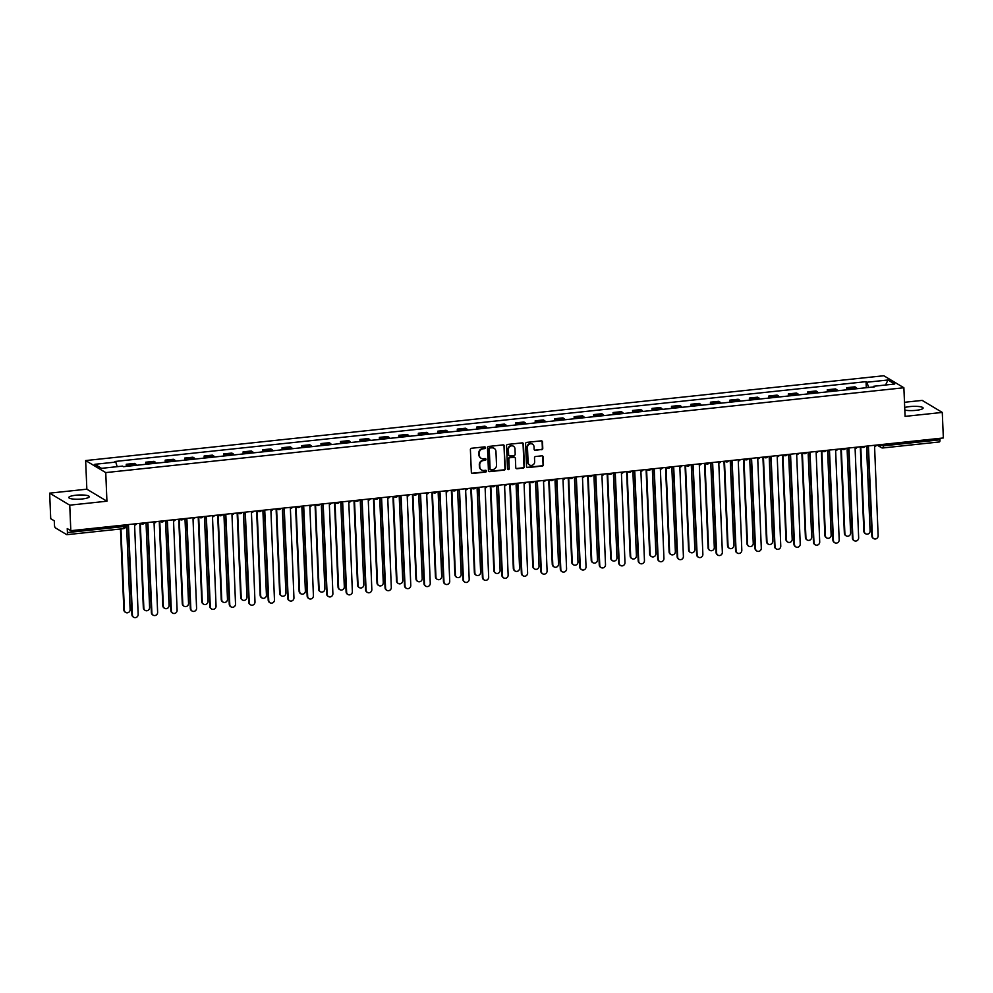 <?xml version="1.0" encoding="UTF-8"?>
<svg xmlns="http://www.w3.org/2000/svg" width="993" height="993" viewBox="0 0 993 993"><rect width="100%" height="100%" fill="white"/><g stroke="black" fill="none" stroke-linecap="round" stroke-linejoin="round"><path stroke-width="1.49" d="M485.478 447.657A0.906 0.844 120.9 0 0 484.584 446.875L471.563 448.253A1.291 1.204 120.9 0 0 470.397 449.643L471.352 472.32A1.291 1.204 120.9 0 0 472.631 473.45L485.639 472.06A0.906 0.844 120.9 0 0 486.074 470.409A0.906 0.844 120.9 0 0 485.565 470.297L483.889 470.483A4.121 3.848 120.9 0 1 479.793 466.871L479.718 464.972A4.121 3.848 120.9 0 1 483.467 460.529L485.155 460.355A0.906 0.844 120.9 0 0 485.577 458.692A0.906 0.844 120.9 0 0 485.08 458.592L483.392 458.766A4.121 3.848 120.9 0 1 479.309 455.154L479.222 453.267A4.121 3.848 120.9 0 1 482.983 448.811L484.658 448.637A0.906 0.844 120.9 0 0 485.478 447.657M480.91 458.145A4.121 3.848 120.9 0 1 478.899 454.906L478.825 453.019A4.121 3.848 120.9 0 1 482.573 448.575L484.261 448.389A0.906 0.844 120.9 0 0 484.869 446.887M471.725 473.152A1.291 1.204 120.9 0 0 472.221 473.214L485.242 471.824A0.906 0.844 120.9 0 0 485.85 470.322M481.406 469.863A4.121 3.848 120.9 0 1 479.396 466.623L479.309 464.736A4.121 3.848 120.9 0 1 483.07 460.293L484.745 460.107A0.906 0.844 120.9 0 0 485.354 458.605M904.822 410.084A10.24 2.098 -2.4 0 0 916.018 410.345A10.24 2.098 -2.4 0 0 923.118 408.049A10.24 2.098 -2.4 0 0 909.749 406.596A10.24 2.098 -2.4 0 0 904.71 407.54M75.915 495.222A10.24 2.098 -2.4 0 0 68.815 497.53A10.24 2.098 -2.4 0 0 82.183 498.97A10.24 2.098 -2.4 0 0 89.271 496.674A10.24 2.098 -2.4 0 0 75.915 495.222M541.595 449.73A1.291 1.204 120.9 0 0 542.774 448.339L542.501 441.984A1.291 1.204 120.9 0 0 541.222 440.855L526.762 442.381A1.291 1.204 120.9 0 0 525.595 443.772L526.551 466.449A1.291 1.204 120.9 0 0 527.829 467.579L542.277 466.052A1.291 1.204 120.9 0 0 543.456 464.662L543.134 456.966A1.291 1.204 120.9 0 0 541.855 455.837L535.661 456.495A1.291 1.204 120.9 0 0 534.495 457.885L534.656 461.695A3.451 3.215 120.9 0 1 529.604 465.009A3.451 3.215 120.9 0 1 528.102 462.403L527.469 447.471A3.451 3.215 120.9 0 1 532.521 444.169A3.451 3.215 120.9 0 1 534.023 446.776L534.135 449.258A1.291 1.204 120.9 0 0 535.413 450.388L541.197 449.494A1.291 1.204 120.9 0 0 542.364 448.104L542.104 441.736A1.291 1.204 120.9 0 0 541.731 440.904M106.934 501.204L86.85 489.189L49.65 493.149L69.746 505.164L106.934 501.204L105.742 472.594L903.878 387.754L905.082 416.377L942.283 412.43L943.35 437.963L70.813 530.696L67.251 528.574L67.425 532.558L123.964 526.538L125.788 525.955L125.739 524.863M69.746 505.164L70.813 530.696M504.394 446.031A1.291 1.204 120.9 0 0 503.116 444.901L488.668 446.44A1.291 1.204 120.9 0 0 487.489 447.831L488.444 470.508A1.291 1.204 120.9 0 0 489.723 471.638L504.171 470.099A1.291 1.204 120.9 0 0 505.35 468.708L503.997 445.795A1.291 1.204 120.9 0 0 503.625 444.951M507.708 444.417L522.169 442.878A1.291 1.204 120.9 0 1 523.448 444.008L524.403 466.685A1.291 1.204 120.9 0 1 523.224 468.075L517.043 468.733A1.291 1.204 120.9 0 1 515.764 467.604L515.379 458.406A1.291 1.204 120.9 0 0 514.101 457.276L509.992 457.711A1.291 1.204 120.9 0 0 508.826 459.101L509.223 468.671A0.906 0.844 120.9 0 1 507.907 469.54A0.906 0.844 120.9 0 1 507.51 468.857L506.542 445.807A1.291 1.204 120.9 0 1 507.708 444.417M49.65 493.149L50.717 518.681L54.28 520.816L54.441 524.788A2.619 0.77 -96.1 0 0 55.36 527.842L66.73 534.644A2.619 0.77 -96.1 0 0 66.891 534.681A2.619 0.77 -96.1 0 0 67.425 532.558M86.85 489.189L85.646 460.566L883.795 375.739L903.878 387.754M942.283 412.43L922.187 400.402L904.486 402.289M939.899 438.335L939.961 439.812A2.619 0.77 83.9 0 1 939.44 441.947A2.619 0.77 83.9 0 1 939.266 441.897M136.562 465.283A6.032 1.763 -96.1 0 0 135.706 464.141L127.464 465.022A6.032 1.763 83.9 0 1 128.333 466.151M127.464 465.022L126.248 464.29L126.334 466.362M135.706 464.141L134.477 463.408L126.248 464.29M145.797 464.302L145.71 462.217L146.939 462.949A6.032 1.763 83.9 0 1 147.808 464.091M156.038 463.21A6.032 1.763 -96.1 0 0 155.181 462.08L153.952 461.335L145.71 462.217M165.272 462.229L165.186 460.144L166.414 460.876A6.032 1.763 83.9 0 1 167.271 462.018M175.513 461.137A6.032 1.763 -96.1 0 0 174.656 460.007L173.427 459.275L165.186 460.144M184.748 460.156L184.661 458.083L185.89 458.816A6.032 1.763 83.9 0 1 186.746 459.945M194.988 459.064A6.032 1.763 -96.1 0 0 194.131 457.934L192.903 457.202L184.661 458.083M204.223 458.083L204.136 456.01L205.365 456.743A6.032 1.763 83.9 0 1 206.221 457.872M214.463 457.003A6.032 1.763 -96.1 0 0 213.594 455.861L212.378 455.129L204.136 456.01M223.698 456.023L223.611 453.938L224.828 454.67A6.032 1.763 83.9 0 1 225.696 455.812M233.938 454.931A6.032 1.763 -96.1 0 0 233.07 453.801L231.841 453.069L223.611 453.938M243.173 453.95L243.086 451.865L244.303 452.597A6.032 1.763 83.9 0 1 245.172 453.739M253.401 452.858A6.032 1.763 -96.1 0 0 252.545 451.728L251.316 450.996L243.086 451.865M262.636 451.877L262.549 449.804L263.778 450.537A6.032 1.763 83.9 0 1 264.635 451.666M272.876 450.797A6.032 1.763 -96.1 0 0 272.02 449.655L270.791 448.923L262.549 449.804M282.111 449.804L282.024 447.731L283.253 448.464A6.032 1.763 83.9 0 1 284.11 449.593M292.352 448.724A6.032 1.763 -96.1 0 0 291.495 447.582L290.266 446.85L282.024 447.731M301.587 447.744L301.5 445.658L302.728 446.391A6.032 1.763 83.9 0 1 303.585 447.533M311.827 446.651A6.032 1.763 -96.1 0 0 310.958 445.522L309.742 444.79L301.5 445.658M321.062 445.671L320.975 443.586L322.204 444.318A6.032 1.763 83.9 0 1 323.06 445.46M331.302 444.579A6.032 1.763 -96.1 0 0 330.433 443.449L329.217 442.717L320.975 443.586M340.537 443.598L340.45 441.525L341.666 442.257A6.032 1.763 83.9 0 1 342.535 443.387M350.765 442.518A6.032 1.763 -96.1 0 0 349.908 441.376L348.68 440.644L340.45 441.525M360.012 441.525L359.913 439.452L361.142 440.184A6.032 1.763 83.9 0 1 362.011 441.314M370.24 440.445A6.032 1.763 -96.1 0 0 369.384 439.303L368.155 438.571L359.913 439.452M379.475 439.465L379.388 437.379L380.617 438.112A6.032 1.763 83.9 0 1 381.473 439.254M389.715 438.372A6.032 1.763 -96.1 0 0 388.859 437.243L387.63 436.51L379.388 437.379M398.95 437.392L398.863 435.306L400.092 436.039A6.032 1.763 83.9 0 1 400.949 437.181M409.19 436.299A6.032 1.763 -96.1 0 0 408.334 435.17L407.105 434.438L398.863 435.306M418.425 435.319L418.338 433.246L419.567 433.978A6.032 1.763 83.9 0 1 420.424 435.108M428.666 434.239A6.032 1.763 -96.1 0 0 427.797 433.097L426.58 432.365L418.338 433.246M437.901 433.258L437.814 431.173L439.043 431.905A6.032 1.763 83.9 0 1 439.899 433.035M448.141 432.166A6.032 1.763 -96.1 0 0 447.272 431.024L446.056 430.292L437.814 431.173M457.376 431.185L457.289 429.1L458.505 429.832A6.032 1.763 83.9 0 1 459.374 430.974M467.604 430.093A6.032 1.763 -96.1 0 0 466.747 428.964L465.518 428.231L457.289 429.1M476.839 429.113L476.752 427.027L477.981 427.772A6.032 1.763 83.9 0 1 478.849 428.902M487.079 428.02A6.032 1.763 -96.1 0 0 486.222 426.891L484.994 426.158L476.752 427.027M496.314 427.04L496.227 424.967L497.456 425.699A6.032 1.763 83.9 0 1 498.312 426.829M506.554 425.96A6.032 1.763 -96.1 0 0 505.698 424.818L504.469 424.085L496.227 424.967M515.789 424.979L515.702 422.894L516.931 423.626A6.032 1.763 83.9 0 1 517.787 424.756M526.029 423.887A6.032 1.763 -96.1 0 0 525.173 422.745L523.944 422.013L515.702 422.894M535.264 422.906L535.177 420.821L536.406 421.553A6.032 1.763 83.9 0 1 537.263 422.695M545.505 421.814A6.032 1.763 -96.1 0 0 544.636 420.684L543.419 419.952L535.177 420.821M554.739 420.833L554.653 418.761L555.869 419.493A6.032 1.763 83.9 0 1 556.738 420.622M564.98 419.741A6.032 1.763 -96.1 0 0 564.111 418.612L562.882 417.879L554.653 418.761M574.215 418.761L574.128 416.688L575.344 417.42A6.032 1.763 83.9 0 1 576.213 418.549M584.443 417.681A6.032 1.763 -96.1 0 0 583.586 416.539L582.357 415.806L574.128 416.688M593.677 416.7L593.591 414.615L594.819 415.347A6.032 1.763 83.9 0 1 595.676 416.477M603.918 415.608A6.032 1.763 -96.1 0 0 603.061 414.478L601.832 413.733L593.591 414.615M613.153 414.627L613.066 412.542L614.295 413.274A6.032 1.763 83.9 0 1 615.151 414.416M623.393 413.535A6.032 1.763 -96.1 0 0 622.537 412.405L621.308 411.673L613.066 412.542M632.628 412.554L632.541 410.481L633.77 411.214A6.032 1.763 83.9 0 1 634.626 412.343M642.868 411.462A6.032 1.763 -96.1 0 0 641.999 410.332L640.783 409.6L632.541 410.481M652.103 410.481L652.016 408.408L653.245 409.141A6.032 1.763 83.9 0 1 654.102 410.27M662.343 409.401A6.032 1.763 -96.1 0 0 661.475 408.26L660.258 407.527L652.016 408.408M671.578 408.421L671.491 406.336L672.708 407.068A6.032 1.763 83.9 0 1 673.577 408.21M681.806 407.329A6.032 1.763 -96.1 0 0 680.95 406.199L679.721 405.467L671.491 406.336M691.041 406.348L690.954 404.263L692.183 404.995A6.032 1.763 83.9 0 1 693.052 406.137M701.281 405.256A6.032 1.763 -96.1 0 0 700.425 404.126L699.196 403.394L690.954 404.263M710.516 404.275L710.429 402.202L711.658 402.935A6.032 1.763 83.9 0 1 712.515 404.064M720.757 403.195A6.032 1.763 -96.1 0 0 719.9 402.053L718.671 401.321L710.429 402.202M729.992 402.202L729.905 400.129L731.133 400.862A6.032 1.763 83.9 0 1 731.99 401.991M740.232 401.122A6.032 1.763 -96.1 0 0 739.375 399.98L738.147 399.248L729.905 400.129M749.467 400.142L749.38 398.056L750.609 398.789A6.032 1.763 83.9 0 1 751.465 399.931M759.707 399.049A6.032 1.763 -96.1 0 0 758.838 397.92L757.622 397.188L749.38 398.056M768.942 398.069L768.855 395.984L770.071 396.716A6.032 1.763 83.9 0 1 770.94 397.858M779.182 396.977A6.032 1.763 -96.1 0 0 778.313 395.847L777.085 395.115L768.855 395.984M788.417 395.996L788.33 393.923L789.547 394.655A6.032 1.763 83.9 0 1 790.416 395.785M798.645 394.916A6.032 1.763 -96.1 0 0 797.789 393.774L796.56 393.042L788.33 393.923M807.88 393.923L807.793 391.85L809.022 392.583A6.032 1.763 83.9 0 1 809.878 393.712M818.12 392.843A6.032 1.763 -96.1 0 0 817.264 391.701L816.035 390.969L807.793 391.85M827.355 391.863L827.268 389.777L828.497 390.51A6.032 1.763 83.9 0 1 829.354 391.652M837.595 390.77A6.032 1.763 -96.1 0 0 836.739 389.641L835.51 388.908L827.268 389.777M846.83 389.79L846.744 387.704L847.972 388.437A6.032 1.763 83.9 0 1 848.829 389.579M857.071 388.697A6.032 1.763 -96.1 0 0 856.202 387.568L854.985 386.836L846.744 387.704M868.565 387.481L866.988 382.231L887.965 379.996L894.718 384.03L873.741 386.265L874.684 386.823L123.48 466.673L122.536 466.102L101.571 468.336L94.819 464.302L115.784 462.068L117.162 466.673M866.988 382.231L866.045 381.66L114.84 461.497L115.784 462.068M105.742 472.594L85.646 460.566M866.306 387.717L866.045 381.66M873.741 386.265L873.517 386.96M885.57 385.011L887.965 379.996M488.817 471.34A1.291 1.204 120.9 0 0 489.313 471.39L503.774 469.85A1.291 1.204 120.9 0 0 504.94 468.46L503.997 445.795M490.083 448.054A0.906 0.844 120.9 0 0 489.264 449.035L490.095 468.932A0.906 0.844 120.9 0 0 490.989 469.726L492.764 469.54A4.121 3.848 120.9 0 0 496.525 465.084L495.954 451.48A4.121 3.848 120.9 0 0 491.858 447.868L489.686 447.818A0.906 0.844 120.9 0 0 488.866 448.786L489.264 449.035M490.306 469.466A0.906 0.844 120.9 0 1 489.698 468.696L488.866 448.786M493.943 448.253A4.121 3.848 120.9 0 0 491.461 447.632L491.858 447.868M489.686 447.818L491.461 447.632M516.137 468.435A1.291 1.204 120.9 0 0 516.633 468.485L522.827 467.827A1.291 1.204 120.9 0 0 523.994 466.437L523.05 443.759A1.291 1.204 120.9 0 0 522.678 442.928M514.597 457.326A1.291 1.204 120.9 0 0 513.704 457.028L509.595 457.475A1.291 1.204 120.9 0 0 508.416 458.865L509.223 468.671M507.721 469.391A0.906 0.844 120.9 0 0 508.826 468.435M514.982 448.861A3.451 3.215 120.9 0 0 510.067 446.378A3.451 3.215 120.9 0 0 508.428 449.556L508.639 454.819A1.291 1.204 120.9 0 0 509.918 455.948L514.026 455.514A1.291 1.204 120.9 0 0 515.193 454.124L514.982 448.861M513.269 446.142A3.451 3.215 120.9 0 0 508.019 449.32L508.428 449.556M509.024 455.65A1.291 1.204 120.9 0 1 508.242 454.571L508.019 449.32M534.507 450.09A1.291 1.204 120.9 0 0 535.004 450.152L541.197 449.494M532.31 444.045A3.451 3.215 120.9 0 0 527.072 447.235L527.469 447.471M529.406 464.873A3.451 3.215 120.9 0 1 527.693 462.155L527.072 447.235M526.923 467.281A1.291 1.204 120.9 0 0 527.42 467.343L541.88 465.804A1.291 1.204 120.9 0 0 543.047 464.414L542.724 456.73A1.291 1.204 120.9 0 0 542.352 455.899M120.972 528.934L124.386 610.161A3.016 2.818 120.9 0 0 128.68 612.333A3.016 2.818 120.9 0 0 130.12 609.553L126.583 525.21M125.701 612.445L125.18 612.135A3.016 2.818 -59.1 0 1 123.852 609.851L120.463 528.984M126.31 524.8A2.619 2.458 120.9 0 0 128.494 525.793L132.417 614.977A3.016 2.818 120.9 0 0 136.724 617.149A3.016 2.818 120.9 0 0 138.164 614.357L134.601 525.148A2.619 2.458 120.9 0 0 136.674 523.696M133.732 617.261L133.211 616.951A3.016 2.818 -59.1 0 1 131.895 614.655L128.171 525.806M127.03 525.483L126.508 525.173A2.619 2.458 -59.1 0 1 126.074 524.825M140.298 523.311L143.848 608.101A3.016 2.818 120.9 0 0 148.156 610.273A3.016 2.818 120.9 0 0 149.595 607.48L146.058 523.15M145.177 610.385L144.655 610.074A3.016 2.818 -59.1 0 1 143.327 607.778L139.79 523.373M159.774 521.251L163.324 606.028A3.016 2.818 120.9 0 0 167.631 608.2A3.016 2.818 120.9 0 0 169.071 605.42L165.533 521.077M164.652 608.312L164.13 608.001A3.016 2.818 -59.1 0 1 162.802 605.718L159.265 521.3M145.785 522.728A2.619 2.458 120.9 0 0 147.957 523.721L151.892 612.904A3.016 2.818 120.9 0 0 156.199 615.077A3.016 2.818 120.9 0 0 157.626 612.296L154.076 523.075A2.619 2.458 120.9 0 0 156.149 521.635M153.207 615.188L152.686 614.878A3.016 2.818 -59.1 0 1 151.37 612.594L147.647 523.733M146.505 523.41L145.983 523.1A2.619 2.458 -59.1 0 1 145.549 522.765M165.26 520.667A2.619 2.458 120.9 0 0 167.432 521.66L171.367 610.832A3.016 2.818 120.9 0 0 175.662 613.004A3.016 2.818 120.9 0 0 177.102 610.223L173.552 521.002A2.619 2.458 120.9 0 0 175.624 519.562M172.683 613.115L172.161 612.805A3.016 2.818 -59.1 0 1 170.833 610.521L167.109 521.673M165.98 521.337L165.459 521.027A2.619 2.458 -59.1 0 1 165.024 520.692M179.249 519.178L182.799 603.955A3.016 2.818 120.9 0 0 187.106 606.127A3.016 2.818 120.9 0 0 188.546 603.347L185.008 519.004M184.115 606.239L183.593 605.929A3.016 2.818 -59.1 0 1 182.278 603.645L178.74 519.227M198.724 517.105L202.274 601.882A3.016 2.818 120.9 0 0 206.581 604.067A3.016 2.818 120.9 0 0 208.009 601.274L204.484 516.931M203.59 604.178L203.069 603.856A3.016 2.818 -59.1 0 1 201.753 601.572L198.215 517.167M218.187 515.044L221.749 599.822A3.016 2.818 120.9 0 0 226.044 601.994A3.016 2.818 120.9 0 0 227.484 599.201L223.946 514.87M223.065 602.106L222.544 601.795A3.016 2.818 -59.1 0 1 221.228 599.499L217.69 515.094M184.735 518.594A2.619 2.458 120.9 0 0 186.907 519.587L190.83 608.759A3.016 2.818 120.9 0 0 195.137 610.943A3.016 2.818 120.9 0 0 196.577 608.15L193.027 518.942A2.619 2.458 120.9 0 0 195.1 517.49M192.158 611.055L191.637 610.732A3.016 2.818 -59.1 0 1 190.308 608.448L186.585 519.6M185.455 519.277L184.934 518.954A2.619 2.458 -59.1 0 1 184.499 518.619M204.21 516.521A2.619 2.458 120.9 0 0 206.383 517.514L210.305 606.698A3.016 2.818 120.9 0 0 214.612 608.87A3.016 2.818 120.9 0 0 216.052 606.09L212.502 516.869A2.619 2.458 120.9 0 0 214.575 515.429M211.633 608.982L211.112 608.672A3.016 2.818 -59.1 0 1 209.784 606.375L206.06 517.527M204.93 517.204L204.409 516.894A2.619 2.458 -59.1 0 1 203.962 516.546M223.686 514.461A2.619 2.458 120.9 0 0 225.858 515.441L229.78 604.625A3.016 2.818 120.9 0 0 234.087 606.797A3.016 2.818 120.9 0 0 235.527 604.017L231.977 514.796A2.619 2.458 120.9 0 0 234.05 513.356M231.096 606.909L230.575 606.599A3.016 2.818 -59.1 0 1 229.259 604.315L225.535 515.466M224.406 515.131L223.872 514.821A2.619 2.458 -59.1 0 1 223.437 514.486M243.148 512.388A2.619 2.458 120.9 0 0 245.333 513.381L249.255 602.552A3.016 2.818 120.9 0 0 253.563 604.725A3.016 2.818 120.9 0 0 254.99 601.944L251.44 512.723A2.619 2.458 120.9 0 0 253.513 511.283M250.571 604.836L250.05 604.526A3.016 2.818 -59.1 0 1 248.734 602.242L245.01 513.393M243.868 513.058L243.347 512.748A2.619 2.458 -59.1 0 1 242.913 512.413M262.624 510.315A2.619 2.458 120.9 0 0 264.796 511.308L268.731 600.48A3.016 2.818 120.9 0 0 273.025 602.664A3.016 2.818 120.9 0 0 274.465 599.871L270.915 510.663A2.619 2.458 120.9 0 0 272.988 509.21M270.046 602.776L269.525 602.453A3.016 2.818 -59.1 0 1 268.209 600.169L264.486 511.321M263.344 510.998L262.822 510.687A2.619 2.458 -59.1 0 1 262.388 510.34M282.099 508.242A2.619 2.458 120.9 0 0 284.271 509.235L288.193 598.419A3.016 2.818 120.9 0 0 292.501 600.591A3.016 2.818 120.9 0 0 293.94 597.811L290.39 508.59A2.619 2.458 120.9 0 0 292.463 507.15M289.522 600.703L289 600.393A3.016 2.818 -59.1 0 1 287.672 598.109L283.948 509.248M282.819 508.925L282.297 508.615A2.619 2.458 -59.1 0 1 281.863 508.267M301.574 506.182A2.619 2.458 120.9 0 0 303.746 507.175L307.669 596.346A3.016 2.818 120.9 0 0 311.976 598.518A3.016 2.818 120.9 0 0 313.416 595.738L309.866 506.517A2.619 2.458 120.9 0 0 311.939 505.077M308.997 598.63L308.475 598.32A3.016 2.818 -59.1 0 1 307.147 596.036L303.424 507.187M302.294 506.852L301.773 506.542A2.619 2.458 -59.1 0 1 301.326 506.207M321.049 504.109A2.619 2.458 120.9 0 0 323.221 505.102L327.144 594.273A3.016 2.818 120.9 0 0 331.451 596.445A3.016 2.818 120.9 0 0 332.891 593.665L329.341 504.444A2.619 2.458 120.9 0 0 331.414 503.004M328.472 596.557L327.951 596.247A3.016 2.818 -59.1 0 1 326.623 593.963L322.899 505.114M321.769 504.779L321.248 504.469A2.619 2.458 -59.1 0 1 320.801 504.134M340.512 502.036A2.619 2.458 120.9 0 0 342.697 503.029L346.619 592.2A3.016 2.818 120.9 0 0 350.926 594.385A3.016 2.818 120.9 0 0 352.366 591.592L348.804 502.384A2.619 2.458 120.9 0 0 350.877 500.931M347.935 594.497L347.413 594.174A3.016 2.818 -59.1 0 1 346.098 591.89L342.374 503.041M341.232 502.719L340.711 502.408A2.619 2.458 -59.1 0 1 340.276 502.061M359.987 499.963A2.619 2.458 120.9 0 0 362.16 500.956L366.094 590.14A3.016 2.818 120.9 0 0 370.401 592.312A3.016 2.818 120.9 0 0 371.829 589.532L368.279 500.311A2.619 2.458 120.9 0 0 370.352 498.871M367.41 592.424L366.889 592.113A3.016 2.818 -59.1 0 1 365.573 589.83L361.849 500.969M360.707 500.646L360.186 500.335A2.619 2.458 -59.1 0 1 359.751 499.988M379.463 497.903A2.619 2.458 120.9 0 0 381.635 498.896L385.569 588.067A3.016 2.818 120.9 0 0 389.864 590.239A3.016 2.818 120.9 0 0 391.304 587.459L387.754 498.238A2.619 2.458 120.9 0 0 389.827 496.798M386.885 590.351L386.364 590.041A3.016 2.818 -59.1 0 1 385.048 587.757L381.312 498.908M380.182 498.573L379.661 498.263A2.619 2.458 -59.1 0 1 379.227 497.927M398.938 495.83A2.619 2.458 120.9 0 0 401.11 496.823L405.032 585.994A3.016 2.818 120.9 0 0 409.339 588.166A3.016 2.818 120.9 0 0 410.779 585.386L407.229 496.165A2.619 2.458 120.9 0 0 409.302 494.725M406.36 588.278L405.839 587.968A3.016 2.818 -59.1 0 1 404.511 585.684L400.787 496.835M399.658 496.512L399.136 496.19A2.619 2.458 -59.1 0 1 398.702 495.855M418.413 493.757A2.619 2.458 120.9 0 0 420.585 494.75L424.507 583.934A3.016 2.818 120.9 0 0 428.815 586.106A3.016 2.818 120.9 0 0 430.254 583.313L426.705 494.104A2.619 2.458 120.9 0 0 428.777 492.652M425.836 586.218L425.314 585.895A3.016 2.818 -59.1 0 1 423.986 583.611L420.262 494.762M419.133 494.44L418.612 494.129A2.619 2.458 -59.1 0 1 418.165 493.782M437.888 491.684A2.619 2.458 120.9 0 0 440.06 492.677L443.983 581.861A3.016 2.818 120.9 0 0 448.29 584.033A3.016 2.818 120.9 0 0 449.73 581.253L446.18 492.031A2.619 2.458 120.9 0 0 448.253 490.592M445.311 584.145L444.777 583.834A3.016 2.818 -59.1 0 1 443.461 581.55L439.738 492.689M438.608 492.367L438.074 492.056A2.619 2.458 -59.1 0 1 437.64 491.709M457.351 489.623A2.619 2.458 120.9 0 0 459.536 490.616L463.458 579.788A3.016 2.818 120.9 0 0 467.765 581.96A3.016 2.818 120.9 0 0 469.192 579.18L465.643 489.959A2.619 2.458 120.9 0 0 467.715 488.519M464.774 582.072L464.252 581.761A3.016 2.818 -59.1 0 1 462.937 579.478L459.213 490.629M458.071 490.294L457.55 489.983A2.619 2.458 -59.1 0 1 457.115 489.648M476.826 487.551A2.619 2.458 120.9 0 0 478.998 488.544L482.933 577.715A3.016 2.818 120.9 0 0 487.228 579.887A3.016 2.818 120.9 0 0 488.668 577.107L485.118 487.886A2.619 2.458 120.9 0 0 487.191 486.446M484.249 579.999L483.728 579.689A3.016 2.818 -59.1 0 1 482.412 577.405L478.688 488.556M477.546 488.233L477.025 487.911A2.619 2.458 -59.1 0 1 476.59 487.575M496.301 485.478A2.619 2.458 120.9 0 0 498.474 486.471L502.408 575.655A3.016 2.818 120.9 0 0 506.703 577.827A3.016 2.818 120.9 0 0 508.143 575.034L504.593 485.825A2.619 2.458 120.9 0 0 506.666 484.373M503.724 577.938L503.203 577.628A3.016 2.818 -59.1 0 1 501.875 575.332L498.151 486.483M497.021 486.16L496.5 485.85A2.619 2.458 -59.1 0 1 496.066 485.503M515.777 483.405A2.619 2.458 120.9 0 0 517.949 484.398L521.871 573.582A3.016 2.818 120.9 0 0 526.178 575.754A3.016 2.818 120.9 0 0 527.618 572.973L524.068 483.752A2.619 2.458 120.9 0 0 526.141 482.313M523.199 575.866L522.678 575.555A3.016 2.818 -59.1 0 1 521.35 573.271L517.626 484.41M516.497 484.087L515.975 483.777A2.619 2.458 -59.1 0 1 515.528 483.43M535.252 481.344A2.619 2.458 120.9 0 0 537.424 482.337L541.346 571.509A3.016 2.818 120.9 0 0 545.654 573.681A3.016 2.818 120.9 0 0 547.093 570.901L543.543 481.679A2.619 2.458 120.9 0 0 545.616 480.24M542.674 573.793L542.153 573.482A3.016 2.818 -59.1 0 1 540.825 571.198L537.101 482.35M535.972 482.015L535.45 481.704A2.619 2.458 -59.1 0 1 535.004 481.369M237.662 512.971L241.212 597.749A3.016 2.818 120.9 0 0 245.519 599.921A3.016 2.818 120.9 0 0 246.959 597.141L243.422 512.798M242.54 600.033L242.019 599.722A3.016 2.818 -59.1 0 1 240.691 597.438L237.153 513.021M257.137 510.899L260.687 595.676A3.016 2.818 120.9 0 0 264.994 597.848A3.016 2.818 120.9 0 0 266.434 595.068L262.897 510.725M262.015 597.96L261.494 597.649A3.016 2.818 -59.1 0 1 260.166 595.366L256.628 510.948M276.613 508.826L280.163 593.603A3.016 2.818 120.9 0 0 284.47 595.788A3.016 2.818 120.9 0 0 285.91 592.995L282.372 508.652M281.491 595.899L280.957 595.577A3.016 2.818 -59.1 0 1 279.641 593.293L276.104 508.888M296.088 506.765L299.638 591.543A3.016 2.818 120.9 0 0 303.945 593.715A3.016 2.818 120.9 0 0 305.385 590.934L301.847 506.591M300.953 593.826L300.432 593.516A3.016 2.818 -59.1 0 1 299.116 591.232L295.579 506.815M315.551 504.692L319.113 589.47A3.016 2.818 120.9 0 0 323.408 591.642A3.016 2.818 120.9 0 0 324.848 588.861L321.322 504.518M320.429 591.754L319.907 591.443A3.016 2.818 -59.1 0 1 318.592 589.159L315.054 504.742M335.026 502.619L338.588 587.397A3.016 2.818 120.9 0 0 342.883 589.569A3.016 2.818 120.9 0 0 344.323 586.789L340.785 502.446M339.904 589.681L339.383 589.37A3.016 2.818 -59.1 0 1 338.054 587.086L334.517 502.669M354.501 500.546L358.051 585.324A3.016 2.818 120.9 0 0 362.358 587.508A3.016 2.818 120.9 0 0 363.798 584.716L360.26 500.373M359.379 587.62L358.858 587.297A3.016 2.818 -59.1 0 1 357.53 585.014L353.992 500.609M373.976 498.486L377.526 583.263A3.016 2.818 120.9 0 0 381.833 585.436A3.016 2.818 120.9 0 0 383.273 582.655L379.736 498.312M378.854 585.547L378.333 585.237A3.016 2.818 -59.1 0 1 377.005 582.953L373.467 498.536M393.451 496.413L397.001 581.19A3.016 2.818 120.9 0 0 401.309 583.363A3.016 2.818 120.9 0 0 402.748 580.582L399.211 496.239M398.317 583.474L397.796 583.164A3.016 2.818 -59.1 0 1 396.48 580.88L392.943 496.463M412.927 494.34L416.477 579.118A3.016 2.818 120.9 0 0 420.784 581.29A3.016 2.818 120.9 0 0 422.211 578.509L418.686 494.166M417.792 581.401L417.271 581.091A3.016 2.818 -59.1 0 1 415.955 578.807L412.418 494.39M432.389 492.267L435.952 577.057A3.016 2.818 120.9 0 0 440.247 579.229A3.016 2.818 120.9 0 0 441.686 576.436L438.149 492.094M437.268 579.341L436.746 579.018A3.016 2.818 -59.1 0 1 435.43 576.734L431.893 492.329M451.865 490.207L455.415 574.984A3.016 2.818 120.9 0 0 459.722 577.156A3.016 2.818 120.9 0 0 461.162 574.376L457.624 490.033M456.743 577.268L456.221 576.958A3.016 2.818 -59.1 0 1 454.893 574.674L451.356 490.257M471.34 488.134L474.89 572.911A3.016 2.818 120.9 0 0 479.197 575.084A3.016 2.818 120.9 0 0 480.637 572.303L477.099 487.96M476.218 575.195L475.697 574.885A3.016 2.818 -59.1 0 1 474.369 572.601L470.831 488.184M490.815 486.061L494.365 570.838A3.016 2.818 120.9 0 0 498.672 573.011A3.016 2.818 120.9 0 0 500.112 570.23L496.574 485.887M495.693 573.122L495.159 572.812A3.016 2.818 -59.1 0 1 493.844 570.528L490.306 486.123M510.29 483.988L513.84 568.778A3.016 2.818 120.9 0 0 518.147 570.95A3.016 2.818 120.9 0 0 519.587 568.157L516.05 483.814M515.156 571.062L514.635 570.739A3.016 2.818 -59.1 0 1 513.319 568.455L509.781 484.05M529.753 481.928L533.315 566.705A3.016 2.818 120.9 0 0 537.623 568.877A3.016 2.818 120.9 0 0 539.05 566.097L535.525 481.754M534.631 568.989L534.11 568.679A3.016 2.818 -59.1 0 1 532.794 566.395L529.257 481.977M549.228 479.855L552.791 564.632A3.016 2.818 120.9 0 0 557.085 566.804A3.016 2.818 120.9 0 0 558.525 564.024L554.988 479.681M554.106 566.916L553.585 566.606A3.016 2.818 -59.1 0 1 552.257 564.322L548.719 479.904M568.704 477.782L572.253 562.559A3.016 2.818 120.9 0 0 576.561 564.732A3.016 2.818 120.9 0 0 578 561.951L574.463 477.608M573.582 564.843L573.06 564.533A3.016 2.818 -59.1 0 1 571.732 562.249L568.195 477.844M588.179 475.709L591.729 560.499A3.016 2.818 120.9 0 0 596.036 562.671A3.016 2.818 120.9 0 0 597.476 559.878L593.938 475.548M593.057 562.783L592.536 562.472A3.016 2.818 -59.1 0 1 591.207 560.176L587.67 475.771M607.654 473.649L611.204 558.426A3.016 2.818 120.9 0 0 615.511 560.598A3.016 2.818 120.9 0 0 616.951 557.818L613.413 473.475M612.52 560.71L611.998 560.4A3.016 2.818 -59.1 0 1 610.683 558.116L607.145 473.698M554.715 479.271A2.619 2.458 120.9 0 0 556.899 480.264L560.822 569.436A3.016 2.818 120.9 0 0 565.129 571.608A3.016 2.818 120.9 0 0 566.569 568.828L563.006 479.619A2.619 2.458 120.9 0 0 565.079 478.167M562.137 571.72L561.616 571.409A3.016 2.818 -59.1 0 1 560.3 569.126L556.577 480.277M555.435 479.954L554.913 479.631A2.619 2.458 -59.1 0 1 554.479 479.296M574.19 477.199A2.619 2.458 120.9 0 0 576.374 478.192L580.297 567.375A3.016 2.818 120.9 0 0 584.604 569.548A3.016 2.818 120.9 0 0 586.031 566.755L582.481 477.546A2.619 2.458 120.9 0 0 584.554 476.094M581.613 569.659L581.091 569.349A3.016 2.818 -59.1 0 1 579.775 567.053L576.052 478.204M574.91 477.881L574.388 477.571A2.619 2.458 -59.1 0 1 573.954 477.223M593.665 475.126A2.619 2.458 120.9 0 0 595.837 476.119L599.772 565.302A3.016 2.818 120.9 0 0 604.067 567.475A3.016 2.818 120.9 0 0 605.507 564.694L601.957 475.473A2.619 2.458 120.9 0 0 604.029 474.033M601.088 567.586L600.566 567.276A3.016 2.818 -59.1 0 1 599.251 564.992L595.527 476.131M594.385 475.808L593.864 475.498A2.619 2.458 -59.1 0 1 593.429 475.163M613.14 473.065A2.619 2.458 120.9 0 0 615.312 474.058L619.235 563.23A3.016 2.818 120.9 0 0 623.542 565.402A3.016 2.818 120.9 0 0 624.982 562.621L621.432 473.4A2.619 2.458 120.9 0 0 623.505 471.96M620.563 565.514L620.042 565.203A3.016 2.818 -59.1 0 1 618.713 562.919L614.99 474.071M613.86 473.735L613.339 473.425A2.619 2.458 -59.1 0 1 612.904 473.09M627.129 471.576L630.679 556.353A3.016 2.818 120.9 0 0 634.986 558.525A3.016 2.818 120.9 0 0 636.414 555.745L632.889 471.402M631.995 558.637L631.474 558.327A3.016 2.818 -59.1 0 1 630.158 556.043L626.62 471.625M632.615 470.992A2.619 2.458 120.9 0 0 634.788 471.985L638.71 561.157A3.016 2.818 120.9 0 0 643.017 563.341A3.016 2.818 120.9 0 0 644.457 560.548L640.907 471.34A2.619 2.458 120.9 0 0 642.98 469.888M640.038 563.453L639.517 563.13A3.016 2.818 -59.1 0 1 638.189 560.846L634.465 471.998M633.335 471.675L632.814 471.352A2.619 2.458 -59.1 0 1 632.367 471.017M646.592 469.503L650.154 554.28A3.016 2.818 120.9 0 0 654.449 556.452A3.016 2.818 120.9 0 0 655.889 553.672L652.351 469.329M651.47 556.564L650.949 556.254A3.016 2.818 -59.1 0 1 649.633 553.97L646.095 469.565M652.091 468.919A2.619 2.458 120.9 0 0 654.263 469.912L658.185 559.096A3.016 2.818 120.9 0 0 662.492 561.268A3.016 2.818 120.9 0 0 663.932 558.476L660.382 469.267A2.619 2.458 120.9 0 0 662.455 467.815M659.513 561.38L658.98 561.07A3.016 2.818 -59.1 0 1 657.664 558.774L653.94 469.925M652.811 469.602L652.289 469.292A2.619 2.458 -59.1 0 1 651.842 468.944M666.067 467.442L669.617 552.22A3.016 2.818 120.9 0 0 673.924 554.392A3.016 2.818 120.9 0 0 675.364 551.599L671.827 467.269M670.945 554.504L670.424 554.193A3.016 2.818 -59.1 0 1 669.096 551.897L665.558 467.492M671.553 466.859A2.619 2.458 120.9 0 0 673.738 467.84L677.66 557.023A3.016 2.818 120.9 0 0 681.968 559.196A3.016 2.818 120.9 0 0 683.407 556.415L679.845 467.194A2.619 2.458 120.9 0 0 681.918 465.754M678.976 559.307L678.455 558.997A3.016 2.818 -59.1 0 1 677.139 556.713L673.415 467.852M672.273 467.529L671.752 467.219A2.619 2.458 -59.1 0 1 671.318 466.884M685.542 465.369L689.092 550.147A3.016 2.818 120.9 0 0 693.399 552.319A3.016 2.818 120.9 0 0 694.839 549.539L691.302 465.196M690.42 552.431L689.899 552.12A3.016 2.818 -59.1 0 1 688.571 549.837L685.033 465.419M691.029 464.786A2.619 2.458 120.9 0 0 693.201 465.779L697.136 554.95A3.016 2.818 120.9 0 0 701.43 557.123A3.016 2.818 120.9 0 0 702.87 554.342L699.32 465.121A2.619 2.458 120.9 0 0 701.393 463.681M698.451 557.234L697.93 556.924A3.016 2.818 -59.1 0 1 696.614 554.64L692.891 465.791M691.749 465.456L691.227 465.146A2.619 2.458 -59.1 0 1 690.793 464.811M705.018 463.297L708.568 548.074A3.016 2.818 120.9 0 0 712.875 550.246A3.016 2.818 120.9 0 0 714.315 547.466L710.777 463.123M709.896 550.358L709.374 550.048A3.016 2.818 -59.1 0 1 708.046 547.764L704.509 463.346M710.504 462.713A2.619 2.458 120.9 0 0 712.676 463.706L716.611 552.878A3.016 2.818 120.9 0 0 720.906 555.062A3.016 2.818 120.9 0 0 722.345 552.269L718.795 463.061A2.619 2.458 120.9 0 0 720.868 461.608M717.927 555.174L717.405 554.851A3.016 2.818 -59.1 0 1 716.077 552.567L712.353 463.719M711.224 463.396L710.703 463.073A2.619 2.458 -59.1 0 1 710.268 462.738M724.493 461.224L728.043 546.001A3.016 2.818 120.9 0 0 732.35 548.186A3.016 2.818 120.9 0 0 733.79 545.393L730.252 461.05M729.359 548.297L728.837 547.975A3.016 2.818 -59.1 0 1 727.521 545.691L723.984 461.286M729.979 460.64A2.619 2.458 120.9 0 0 732.151 461.633L736.074 550.817A3.016 2.818 120.9 0 0 740.381 552.989A3.016 2.818 120.9 0 0 741.821 550.209L738.271 460.988A2.619 2.458 120.9 0 0 740.344 459.548M737.402 553.101L736.88 552.791A3.016 2.818 -59.1 0 1 735.552 550.507L731.829 461.646M730.699 461.323L730.178 461.013A2.619 2.458 -59.1 0 1 729.731 460.665M743.968 459.163L747.518 543.941A3.016 2.818 120.9 0 0 751.825 546.113A3.016 2.818 120.9 0 0 753.253 543.332L749.727 458.989M748.834 546.224L748.312 545.914A3.016 2.818 -59.1 0 1 746.997 543.618L743.459 459.213M749.454 458.58A2.619 2.458 120.9 0 0 751.627 459.56L755.549 548.744A3.016 2.818 120.9 0 0 759.856 550.916A3.016 2.818 120.9 0 0 761.296 548.136L757.746 458.915A2.619 2.458 120.9 0 0 759.819 457.475M756.877 551.028L756.356 550.718A3.016 2.818 -59.1 0 1 755.028 548.434L751.304 459.585M750.174 459.25L749.653 458.94A2.619 2.458 -59.1 0 1 749.206 458.605M763.431 457.09L766.993 541.868A3.016 2.818 120.9 0 0 771.288 544.04A3.016 2.818 120.9 0 0 772.728 541.259L769.19 456.917M768.309 544.152L767.788 543.841A3.016 2.818 -59.1 0 1 766.472 541.557L762.922 457.14M768.917 456.507A2.619 2.458 120.9 0 0 771.102 457.5L775.024 546.671A3.016 2.818 120.9 0 0 779.331 548.844A3.016 2.818 120.9 0 0 780.771 546.063L777.221 456.842A2.619 2.458 120.9 0 0 779.294 455.402M776.34 548.955L775.818 548.645A3.016 2.818 -59.1 0 1 774.503 546.361L770.779 457.512M769.649 457.177L769.116 456.867A2.619 2.458 -59.1 0 1 768.681 456.532M782.906 455.017L786.456 539.795A3.016 2.818 120.9 0 0 790.763 541.967A3.016 2.818 120.9 0 0 792.203 539.187L788.665 454.844M787.784 542.079L787.263 541.768A3.016 2.818 -59.1 0 1 785.935 539.484L782.397 455.067M788.392 454.434A2.619 2.458 120.9 0 0 790.577 455.427L794.499 544.598A3.016 2.818 120.9 0 0 798.806 546.783A3.016 2.818 120.9 0 0 800.234 543.99L796.684 454.782A2.619 2.458 120.9 0 0 798.757 453.329M795.815 546.895L795.294 546.572A3.016 2.818 -59.1 0 1 793.978 544.288L790.254 455.439M789.112 455.117L788.591 454.806A2.619 2.458 -59.1 0 1 788.157 454.459M802.381 452.945L805.931 537.722A3.016 2.818 120.9 0 0 810.238 539.907A3.016 2.818 120.9 0 0 811.678 537.114L808.141 452.771M807.259 540.018L806.738 539.696A3.016 2.818 -59.1 0 1 805.41 537.412L801.872 453.007M807.868 452.361A2.619 2.458 120.9 0 0 810.04 453.354L813.975 542.538A3.016 2.818 120.9 0 0 818.269 544.71A3.016 2.818 120.9 0 0 819.709 541.93L816.159 452.709A2.619 2.458 120.9 0 0 818.232 451.269M815.29 544.822L814.769 544.512A3.016 2.818 -59.1 0 1 813.453 542.228L809.729 453.367M808.587 453.044L808.066 452.734A2.619 2.458 -59.1 0 1 807.632 452.386M821.856 450.884L825.406 535.661A3.016 2.818 120.9 0 0 829.714 537.834A3.016 2.818 120.9 0 0 831.153 535.053L827.616 450.71M826.735 537.945L826.201 537.635A3.016 2.818 -59.1 0 1 824.885 535.351L821.348 450.934M827.343 450.301A2.619 2.458 120.9 0 0 829.515 451.294L833.437 540.465A3.016 2.818 120.9 0 0 837.744 542.637A3.016 2.818 120.9 0 0 839.184 539.857L835.634 450.636A2.619 2.458 120.9 0 0 837.707 449.196M834.765 542.749L834.244 542.439A3.016 2.818 -59.1 0 1 832.916 540.155L829.192 451.306M828.063 450.971L827.541 450.661A2.619 2.458 -59.1 0 1 827.107 450.325M841.332 448.811L844.882 533.589A3.016 2.818 120.9 0 0 849.189 535.761A3.016 2.818 120.9 0 0 850.616 532.98L847.091 448.637M846.197 535.872L845.676 535.562A3.016 2.818 -59.1 0 1 844.36 533.278L840.823 448.861M846.818 448.228A2.619 2.458 120.9 0 0 848.99 449.221L852.913 538.392A3.016 2.818 120.9 0 0 857.22 540.564A3.016 2.818 120.9 0 0 858.66 537.784L855.11 448.563A2.619 2.458 120.9 0 0 857.182 447.123M854.241 540.676L853.719 540.366A3.016 2.818 -59.1 0 1 852.391 538.082L848.667 449.233M847.538 448.898L847.017 448.588A2.619 2.458 -59.1 0 1 846.57 448.253M860.794 446.738L864.357 531.516A3.016 2.818 120.9 0 0 868.652 533.688A3.016 2.818 120.9 0 0 870.091 530.907L866.566 446.565M865.673 533.8L865.151 533.489A3.016 2.818 -59.1 0 1 863.836 531.205L860.298 446.788M866.293 446.155A2.619 2.458 120.9 0 0 868.465 447.148L872.388 536.332A3.016 2.818 120.9 0 0 876.695 538.504A3.016 2.818 120.9 0 0 878.135 535.711L874.585 446.502A2.619 2.458 120.9 0 0 876.658 445.05M873.716 538.616L873.182 538.293A3.016 2.818 -59.1 0 1 871.866 536.009L868.143 447.16M867.013 446.838L866.492 446.527A2.619 2.458 -59.1 0 1 866.045 446.18M878.805 444.827L883.41 445.832L939.961 439.812M880.071 444.69L880.108 445.609A2.619 2.458 -59.1 0 0 881.263 447.595A2.619 2.619 0 0 0 882.889 447.955A2.619 0.77 -96.1 0 0 883.41 445.832L883.348 444.343M836.739 389.641L828.497 390.51M817.264 391.701L809.022 392.583M797.789 393.774L789.547 394.655M778.313 395.847L770.071 396.716M758.838 397.92L750.609 398.789M739.375 399.98L731.133 400.862M719.9 402.053L711.658 402.935M700.425 404.126L692.183 404.995M680.95 406.199L672.708 407.068M661.475 408.26L653.245 409.141M641.999 410.332L633.77 411.214M622.537 412.405L614.295 413.274M603.061 414.478L594.819 415.347M583.586 416.539L575.344 417.42M564.111 418.612L555.869 419.493M544.636 420.684L536.406 421.553M525.173 422.745L516.931 423.626M505.698 424.818L497.456 425.699M486.222 426.891L477.981 427.772M466.747 428.964L458.505 429.832M447.272 431.024L439.043 431.905M427.797 433.097L419.567 433.978M408.334 435.17L400.092 436.039M388.859 437.243L380.617 438.112M369.384 439.303L361.142 440.184M349.908 441.376L341.666 442.257M330.433 443.449L322.204 444.318M310.958 445.522L302.728 446.391M291.495 447.582L283.253 448.464M272.02 449.655L263.778 450.537M252.545 451.728L244.303 452.597M233.07 453.801L224.828 454.67M213.594 455.861L205.365 456.743M194.131 457.934L185.89 458.816M174.656 460.007L166.414 460.876M155.181 462.08L146.939 462.949M856.202 387.568L847.972 388.437M142.632 523.994A2.619 2.458 -59.1 0 1 140.683 523.274M162.107 521.921A2.619 2.458 -59.1 0 1 160.158 521.201M181.582 519.86A2.619 2.458 -59.1 0 1 179.634 519.14M201.058 517.787A2.619 2.458 -59.1 0 1 199.096 517.068M220.533 515.715A2.619 2.458 -59.1 0 1 218.572 514.995M240.008 513.642A2.619 2.458 -59.1 0 1 238.047 512.934M259.471 511.581A2.619 2.458 -59.1 0 1 257.522 510.861M278.946 509.508A2.619 2.458 -59.1 0 1 276.997 508.788M298.421 507.435A2.619 2.458 -59.1 0 1 296.473 506.715M317.897 505.363A2.619 2.458 -59.1 0 1 315.935 504.655M337.372 503.302A2.619 2.458 -59.1 0 1 335.411 502.582M356.835 501.229A2.619 2.458 -59.1 0 1 354.886 500.509M376.31 499.156A2.619 2.458 -59.1 0 1 374.361 498.436M395.785 497.083A2.619 2.458 -59.1 0 1 393.836 496.376M415.26 495.023A2.619 2.458 -59.1 0 1 413.299 494.303M434.735 492.95A2.619 2.458 -59.1 0 1 432.774 492.23M454.211 490.877A2.619 2.458 -59.1 0 1 452.249 490.157M473.673 488.804A2.619 2.458 -59.1 0 1 471.725 488.097M493.149 486.744A2.619 2.458 -59.1 0 1 491.2 486.024M512.624 484.671A2.619 2.458 -59.1 0 1 510.675 483.951M532.099 482.598A2.619 2.458 -59.1 0 1 530.138 481.878M551.574 480.525A2.619 2.458 -59.1 0 1 549.613 479.818M571.037 478.465A2.619 2.458 -59.1 0 1 569.088 477.745M590.512 476.392A2.619 2.458 -59.1 0 1 588.564 475.672M609.987 474.319A2.619 2.458 -59.1 0 1 608.039 473.599M629.463 472.246A2.619 2.458 -59.1 0 1 627.502 471.538M648.938 470.185A2.619 2.458 -59.1 0 1 646.977 469.466M668.413 468.113A2.619 2.458 -59.1 0 1 666.452 467.393M687.876 466.04A2.619 2.458 -59.1 0 1 685.927 465.32M707.351 463.979A2.619 2.458 -59.1 0 1 705.402 463.259M726.826 461.906A2.619 2.458 -59.1 0 1 724.878 461.186M746.302 459.833A2.619 2.458 -59.1 0 1 744.34 459.114M765.777 457.761A2.619 2.458 -59.1 0 1 763.816 457.053M785.24 455.7A2.619 2.458 -59.1 0 1 783.291 454.98M804.715 453.627A2.619 2.458 -59.1 0 1 802.766 452.907M824.19 451.554A2.619 2.458 -59.1 0 1 822.241 450.834M843.665 449.481A2.619 2.458 -59.1 0 1 841.716 448.774M863.14 447.421A2.619 2.458 -59.1 0 1 861.179 446.701M123.902 525.061L123.964 526.538A2.619 0.77 -96.1 0 1 123.442 528.673A2.619 2.619 0 0 0 125.788 525.955M876.956 445.025L881.263 447.595A2.619 2.458 -59.1 0 0 882.715 447.917A2.619 0.77 -96.1 0 0 882.889 447.955L939.44 441.947M123.269 528.636A2.619 0.77 -96.1 0 0 123.442 528.673L66.891 534.681M140.534 523.286L141.18 523.683A2.619 2.619 0 0 0 144.742 522.839M160.01 521.226L160.655 521.61A2.619 2.619 0 0 0 164.205 520.779M179.485 519.153L180.13 519.538A2.619 2.619 0 0 0 183.68 518.706M198.948 517.08L199.605 517.465A2.619 2.619 0 0 0 203.155 516.633M218.423 515.019L219.068 515.404A2.619 2.619 0 0 0 222.631 514.573M237.898 512.947L238.543 513.331A2.619 2.619 0 0 0 242.106 512.5M257.373 510.874L258.019 511.258A2.619 2.619 0 0 0 261.581 510.427M276.848 508.801L277.494 509.198A2.619 2.619 0 0 0 281.044 508.354M296.324 506.74L296.969 507.125A2.619 2.619 0 0 0 300.519 506.293M315.786 504.667L316.444 505.052A2.619 2.619 0 0 0 319.994 504.221M335.262 502.595L335.907 502.979A2.619 2.619 0 0 0 339.469 502.148M354.737 500.522L355.382 500.919A2.619 2.619 0 0 0 358.945 500.075M374.212 498.461L374.858 498.846A2.619 2.619 0 0 0 378.42 498.014M393.687 496.388L394.333 496.773A2.619 2.619 0 0 0 397.883 495.941M413.15 494.315L413.808 494.7A2.619 2.619 0 0 0 417.358 493.869M432.625 492.243L433.271 492.64A2.619 2.619 0 0 0 436.833 491.796M452.1 490.182L452.746 490.567A2.619 2.619 0 0 0 456.308 489.735M471.576 488.109L472.221 488.494A2.619 2.619 0 0 0 475.784 487.662M491.051 486.036L491.696 486.421A2.619 2.619 0 0 0 495.246 485.589M510.526 483.963L511.172 484.361A2.619 2.619 0 0 0 514.722 483.517M529.989 481.903L530.647 482.288A2.619 2.619 0 0 0 534.197 481.456M549.464 479.83L550.11 480.215A2.619 2.619 0 0 0 553.672 479.383M568.939 477.757L569.585 478.142A2.619 2.619 0 0 0 573.147 477.31M588.415 475.684L589.06 476.081A2.619 2.619 0 0 0 592.622 475.237M607.89 473.624L608.535 474.009A2.619 2.619 0 0 0 612.085 473.177M627.365 471.551L628.01 471.936A2.619 2.619 0 0 0 631.56 471.104M646.828 469.478L647.486 469.863A2.619 2.619 0 0 0 651.036 469.031M666.303 467.405L666.948 467.802A2.619 2.619 0 0 0 670.511 466.958M685.778 465.345L686.424 465.729A2.619 2.619 0 0 0 689.986 464.898M705.253 463.272L705.899 463.657A2.619 2.619 0 0 0 709.449 462.825M724.729 461.199L725.374 461.584A2.619 2.619 0 0 0 728.924 460.752M744.191 459.138L744.849 459.523A2.619 2.619 0 0 0 748.399 458.692M763.667 457.065L764.312 457.45A2.619 2.619 0 0 0 767.874 456.619M783.142 454.993L783.787 455.377A2.619 2.619 0 0 0 787.35 454.546M802.617 452.92L803.263 453.317A2.619 2.619 0 0 0 806.825 452.473M822.092 450.859L822.738 451.244A2.619 2.619 0 0 0 826.288 450.412M841.567 448.786L842.213 449.171A2.619 2.619 0 0 0 845.763 448.339M861.03 446.713L861.688 447.098A2.619 2.619 0 0 0 865.238 446.267"/></g></svg>
